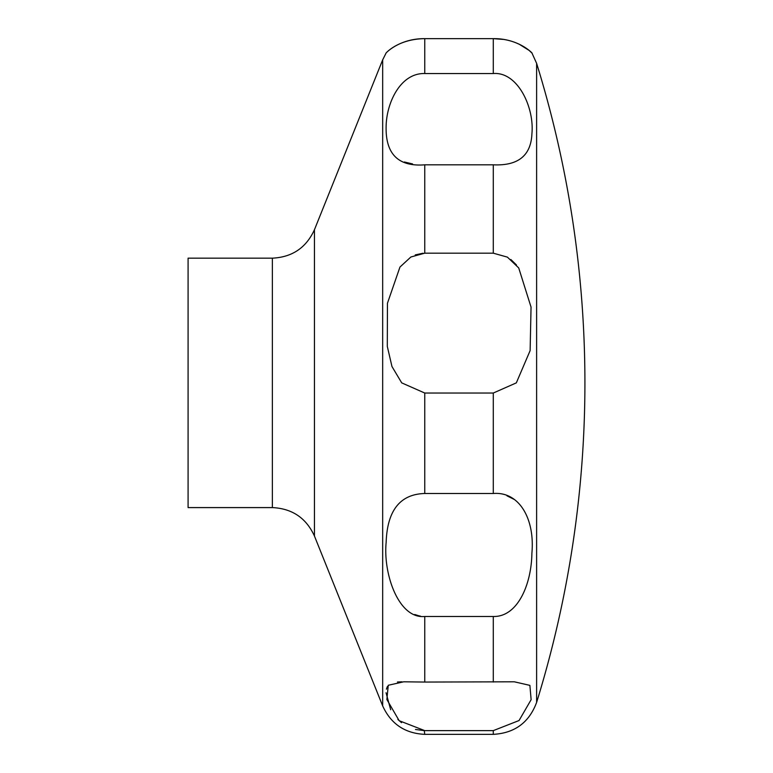<?xml version="1.0" encoding="UTF-8"?>
<svg xmlns="http://www.w3.org/2000/svg" width="773" height="773" viewBox="0 0 773 773"><rect width="100%" height="100%" fill="white"/><g stroke="black" fill="none" stroke-linecap="round" stroke-linejoin="round"><path stroke-width="1.16" d="M188.09 258.163L188.09 507.59L272.357 507.59L272.357 258.163L188.09 258.163M401.718 382.877L391.969 366.528L387.302 346.401L387.447 303.248L399.96 267.052L410.869 257.003L424.754 253.177L493.29 253.177L507.397 257.129L518.712 267.931L531.051 307.103L530.123 350.613L516.325 382.877L493.29 393.032L424.754 393.032L401.718 382.877M424.754 164.823C398.491 166.881 385.611 154.242 386.114 126.917C386.326 102.857 400.472 72.846 424.754 73.541L493.29 73.541C517.572 71.512 534.404 107.273 531.93 133.516C531.08 155.537 518.2 165.973 493.29 164.823L424.754 164.823L424.754 253.177M503.126 39.394L493.29 38.65C518.876 38.225 533.612 54.294 531.979 53.105C532.22 52.922 518.335 38.428 493.29 38.65L424.754 38.65C396.22 39.017 384.307 55.105 386.065 53.105C385.901 52.835 399.786 38.428 424.754 38.65C396.22 39.017 384.307 55.105 386.065 53.105C385.901 52.835 399.786 38.428 424.754 38.65L424.754 73.541M404.366 161.992L412.569 163.934M422.947 253.235L415.246 254.916M516.499 265.023L510.885 259.525M519.041 44.109L529.128 50.429L531.998 53.124L536.617 63.347L536.617 702.406A1081.069 1081.069 0 0 0 536.617 63.347M424.754 493.503L493.29 493.503C519.388 491.328 534.974 519.137 531.901 553.12C531.457 585.006 517.33 617.183 493.29 616.477L424.754 616.477C398.655 619.154 383.07 573.924 386.142 542.491C387.215 510.499 400.085 494.169 424.754 493.503L424.754 393.032M424.754 682.057L514.325 681.805L529.882 685.38L531.128 699.681L519.05 720.533L493.29 730.63L424.754 730.63L399.168 720.697L386.877 699.526L388.259 685.265L403.709 681.805L424.754 682.057L424.754 616.477M402.008 681.815L397.467 681.989M387.379 686.492L386.394 689.168M386.046 692.743L390.684 709.73M397.882 719.47L401.535 722.678M415.478 729.47L424.222 730.62M424.29 730.63L424.754 734.35C404.946 733.422 390.916 723.943 382.674 705.904L382.674 59.85L386.046 53.124M514.287 499.464L506.972 495.812M414.714 614.496L418.889 615.81M419.237 615.888L420.425 616.12M272.357 258.163C292.175 257.235 306.205 247.756 314.447 229.716L314.447 536.037C306.205 518.007 292.175 508.518 272.357 507.59M493.29 38.65L493.29 73.541M493.29 164.823L493.29 253.177M493.29 393.032L493.29 493.503M493.29 616.477L493.29 682.057M493.29 730.63L493.29 734.35L424.754 734.35M314.447 229.716L382.674 59.85M514.325 681.805L513.523 681.805L514.325 681.805M536.617 702.406C529.138 722.504 514.702 733.152 493.29 734.35M314.447 536.037L382.674 705.904"/></g></svg>
